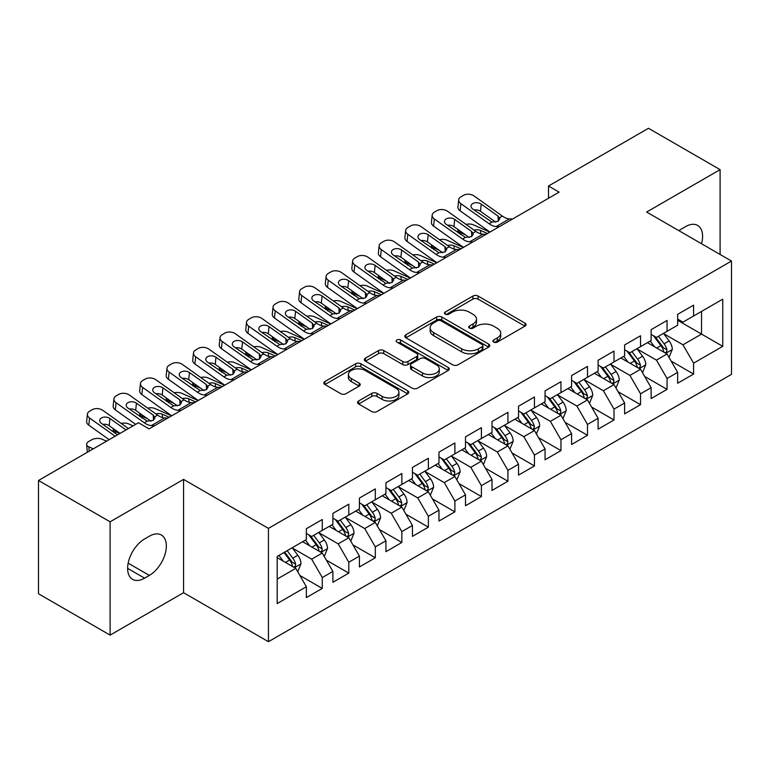 <?xml version="1.0" encoding="UTF-8"?>
<svg xmlns="http://www.w3.org/2000/svg" width="770" height="770" viewBox="0 0 770 770"><rect width="100%" height="100%" fill="white"/><g stroke="black" fill="none" stroke-linecap="round" stroke-linejoin="round"><path stroke-width="1.16" d="M493.676 342.092A2.58 1.492 0 0 0 497.324 342.092L524.986 326.124A3.677 2.127 0 0 0 526.064 324.622A3.677 2.127 0 0 0 524.986 323.121L478.122 296.065A3.677 2.127 0 0 0 472.915 296.065L445.262 312.033A2.58 1.492 0 0 0 444.502 313.082A2.58 1.492 0 0 0 445.262 314.141A2.58 1.492 0 0 0 448.9 314.141L452.481 312.071A11.781 6.805 0 0 1 469.142 312.071L473.05 314.324A11.781 6.805 0 0 1 476.495 319.136A11.781 6.805 0 0 1 473.05 323.949L469.469 326.008A2.58 1.492 0 0 0 468.718 327.067A2.58 1.492 0 0 0 469.469 328.116A2.58 1.492 0 0 0 473.117 328.116L476.697 326.047A11.781 6.805 0 0 1 493.358 326.047L497.256 328.309A11.781 6.805 0 0 1 500.712 333.112A11.781 6.805 0 0 1 497.256 337.924L493.676 339.994A2.58 1.492 0 0 0 492.925 341.043A2.58 1.492 0 0 0 493.676 342.092L493.676 339.994M358.637 400.968A3.677 2.127 0 0 0 357.559 402.479A3.677 2.127 0 0 0 358.637 403.981L371.785 411.565A3.677 2.127 0 0 0 376.992 411.565L407.705 393.836A3.677 2.127 0 0 0 408.783 392.334A3.677 2.127 0 0 0 407.705 390.823L360.851 363.777A3.677 2.127 0 0 0 355.644 363.777L324.921 381.506A3.677 2.127 0 0 0 323.843 383.008A3.677 2.127 0 0 0 324.921 384.519L340.802 393.682A3.677 2.127 0 0 0 346.009 393.682L359.157 386.097A3.677 2.127 0 0 0 360.235 384.586A3.677 2.127 0 0 0 359.157 383.085L351.284 378.542A9.846 5.688 0 0 1 348.396 374.518A9.846 5.688 0 0 1 354.479 369.263A9.846 5.688 0 0 1 365.211 370.495L396.059 388.311A9.846 5.688 0 0 1 398.947 392.334A9.846 5.688 0 0 1 392.864 397.58A9.846 5.688 0 0 1 382.132 396.348L376.992 393.383A3.677 2.127 0 0 0 371.785 393.383L358.637 400.968L358.637 403.981M110.11 521.81L110.11 635.125L183.568 592.707L183.568 479.392L110.11 521.81L38.5 480.47L138.484 422.74L149.091 428.871L559.116 192.144L548.5 186.022L548.5 198.275M183.568 479.392L268.441 528.393L731.5 261.049L731.5 374.355L268.441 641.708L268.441 528.393M720.094 254.466L720.094 169.641L646.636 212.048L731.5 261.049M720.094 169.641L648.484 128.292L548.5 186.022M452.741 364.826A3.677 2.127 0 0 0 457.948 364.826L488.671 347.087A3.677 2.127 0 0 0 489.749 345.586A3.677 2.127 0 0 0 488.671 344.084L441.807 317.028A3.677 2.127 0 0 0 436.6 317.028L405.886 334.767A3.677 2.127 0 0 0 404.808 336.269A3.677 2.127 0 0 0 405.886 337.77L452.741 364.826M397.936 342.65A2.58 1.492 0 0 1 400.544 343.016L400.544 339.955L448.188 367.454A3.677 2.127 0 0 1 449.266 368.955A3.677 2.127 0 0 1 448.188 370.466L417.465 388.195A3.677 2.127 0 0 1 412.258 388.195L365.404 361.14L365.404 358.137A3.677 2.127 0 0 0 364.325 359.638A3.677 2.127 0 0 0 365.404 361.14M365.404 358.137L378.551 350.552A3.677 2.127 0 0 1 383.758 350.552L402.758 361.515A3.677 2.127 0 0 0 407.965 361.515L416.686 356.481A3.677 2.127 0 0 0 417.764 354.98A3.677 2.127 0 0 0 416.686 353.478L396.906 342.053A2.58 1.492 0 0 1 396.146 341.004A2.58 1.492 0 0 1 397.744 339.628A2.58 1.492 0 0 1 400.544 339.955M677.658 320.31L701.528 334.084L701.528 311.427L722.751 299.174L693.577 316.018L693.577 305.151L677.658 314.333L677.658 325.209L667.051 331.331L667.051 320.464L651.141 329.647L651.141 340.523L640.534 346.644L640.534 335.768L624.624 344.96L624.624 355.827L614.008 361.958L614.008 351.082L598.097 360.273L598.097 371.14L587.491 377.271L587.491 366.395L571.581 375.587L571.581 386.453L560.964 392.575L560.964 381.708L545.054 390.891L545.054 401.767L534.447 407.888L534.447 397.022L518.537 406.204L518.537 417.08L507.931 423.202L507.931 412.335L492.011 421.517L492.011 432.394L481.404 438.515L481.404 427.639L465.494 436.831L465.494 447.697L454.887 453.828L454.887 442.952L438.967 452.144L438.967 463.011L428.361 469.142L428.361 458.266L412.45 467.457L412.45 478.324L401.844 484.455L401.844 473.579L385.924 482.771L385.924 493.637L375.317 499.759L375.317 488.892L359.407 498.075L359.407 508.951L348.8 515.072L348.8 504.206L332.89 513.388L332.89 524.264L322.274 530.386L322.274 519.519L306.364 528.701L306.364 539.577L277.19 556.412L277.19 603.574L306.364 586.73L295.757 568.356L277.19 557.644M722.751 299.174L722.751 346.336L693.577 363.18L682.971 344.806L663.74 333.708M671.161 361.111L693.577 374.056L693.577 363.18M693.577 374.056L677.658 383.239L677.658 372.372L667.051 378.494L656.444 360.119L637.213 349.022M644.644 376.424L667.051 389.36L667.051 378.494M667.051 389.36L651.141 398.552L651.141 387.676L640.534 393.807L629.927 375.433L610.697 364.325M618.118 391.738L640.534 404.673L640.534 393.807M640.534 404.673L624.624 413.865L624.624 402.989L614.008 409.12L603.401 390.746L584.17 379.639M591.601 407.051L614.008 419.987L614.008 409.12M614.008 419.987L598.097 429.179L598.097 418.303L587.491 424.424L576.884 406.05L557.653 394.952M565.084 422.364L587.491 435.3L587.491 424.424M587.491 435.3L571.581 444.483L571.581 433.616L560.964 439.737L550.357 421.363L531.136 410.266M538.557 437.678L560.964 450.614L560.964 439.737M560.964 450.614L545.054 459.796L545.054 448.929L534.447 455.051L523.841 436.677L504.61 425.579M512.04 452.981L534.447 465.927L534.447 455.051M534.447 465.927L518.537 475.109L518.537 464.243L507.931 470.364L497.314 451.99L478.093 440.892M485.514 468.295L507.931 481.24L507.931 470.364M507.931 481.24L492.011 490.423L492.011 479.556L481.404 485.678L470.797 467.303L451.567 456.196M458.997 483.608L481.404 496.544L481.404 485.678M481.404 496.544L465.494 505.736L465.494 494.86L454.887 500.991L444.271 482.617L425.05 471.51M432.471 498.922L454.887 511.857L454.887 500.991M454.887 511.857L438.967 521.049L438.967 510.173L428.361 516.304L417.754 497.93L398.523 486.823M405.954 514.235L428.361 527.171L428.361 516.304M428.361 527.171L412.45 536.363L412.45 525.487L401.844 531.608L391.237 513.234L372.006 502.136M379.427 529.548L401.844 542.484L401.844 531.608M401.844 542.484L385.924 551.666L385.924 540.8L375.317 546.921L364.711 528.547L345.48 517.45M352.91 544.862L375.317 557.798L375.317 546.921M375.317 557.798L359.407 566.98L359.407 556.113L348.8 562.235L338.194 543.861L318.963 532.763M326.384 560.165L348.8 573.111L348.8 562.235M348.8 573.111L332.89 582.293L332.89 571.427L322.274 577.548L311.667 559.174L292.436 548.076M299.867 575.479L322.274 588.415L322.274 577.548M322.274 588.415L306.364 597.607L306.364 586.73M306.364 533.446L311.667 536.507L322.274 530.386M277.19 579.078L295.757 568.356M332.89 518.133L338.194 521.203L348.8 515.072M311.667 559.174L322.274 553.053L302.649 541.714M332.89 571.427L322.274 553.053M359.407 502.829L364.711 505.89L375.317 499.759M338.194 543.861L348.8 537.739L329.175 526.401M359.407 556.113L348.8 537.739M385.924 487.516L391.237 490.577L401.844 484.455M364.711 528.547L375.317 522.426L355.692 511.097M385.924 540.8L375.317 522.426M412.45 472.203L417.754 475.263L428.361 469.142M391.237 513.234L401.844 507.112L382.218 495.784M412.45 525.487L401.844 507.112M438.967 456.889L444.271 459.95L454.887 453.828M417.754 497.93L428.361 491.799L408.735 480.47M438.967 510.173L428.361 491.799M465.494 441.576L470.797 444.637L481.404 438.515M444.271 482.617L454.887 476.486L435.262 465.157M465.494 494.86L454.887 476.486M492.011 426.262L497.314 429.323L507.931 423.202M470.797 467.303L481.404 461.172L461.779 449.844M492.011 479.556L481.404 461.172M518.537 410.949L523.841 414.019L534.447 407.888M497.314 451.99L507.931 445.869L488.296 434.53M518.537 464.243L507.931 445.869M545.054 395.645L550.357 398.706L560.964 392.575M523.841 436.677L534.447 430.555L514.822 419.226M545.054 448.929L534.447 430.555M571.581 380.332L576.884 383.393L587.491 377.271M550.357 421.363L560.964 415.242L541.339 403.913M571.581 433.616L560.964 415.242M598.097 365.019L603.401 368.079L614.008 361.958M576.884 406.05L587.491 399.928L567.865 388.6M598.097 418.303L587.491 399.928M624.624 349.705L629.927 352.766L640.534 346.644M603.401 390.746L614.008 384.615L594.382 373.286M624.624 402.989L614.008 384.615M651.141 334.392L656.444 337.453L667.051 331.331M629.927 375.433L640.534 369.302L620.909 357.973M651.141 387.676L640.534 369.302M677.658 319.078L682.971 322.149L693.577 316.018M656.444 360.119L667.051 353.998L647.426 342.66M677.658 372.372L667.051 353.998M38.5 480.47L38.5 593.776L110.11 635.125M183.568 592.707L268.441 641.708M682.971 344.806L701.528 334.084L722.751 346.336M701.547 243.763A24.005 13.86 120 0 0 697.62 225.408A24.005 13.86 120 0 0 685.618 226.601L680.844 229.354A24.005 13.86 120 0 0 678.842 230.644M144.587 538.962A24.005 13.86 120 0 0 128.908 560.117A24.005 13.86 120 0 0 132.584 579.348A24.005 13.86 120 0 0 144.587 578.164L149.361 575.402A24.005 13.86 120 0 0 165.04 554.256A24.005 13.86 120 0 0 161.363 535.015A24.005 13.86 120 0 0 149.361 536.209L144.587 538.962M494.706 342.458L497.256 340.985A11.781 6.805 0 0 0 500.712 336.172L500.712 333.112M476.495 319.136L476.495 322.197A11.781 6.805 0 0 1 473.05 327.009L470.499 328.482M524.938 326.153L478.122 299.126A3.677 2.127 0 0 0 472.915 299.126L446.292 314.507M488.623 347.116L441.807 320.099A3.677 2.127 0 0 0 436.6 320.099L405.934 337.799M482.164 346.644A2.58 1.492 0 0 0 482.915 345.586A2.58 1.492 0 0 0 482.164 344.536L441.027 320.792A2.58 1.492 0 0 0 437.379 320.792L433.606 322.967A11.781 6.805 0 0 0 430.161 327.779A11.781 6.805 0 0 0 433.606 332.592L461.721 348.82A11.781 6.805 0 0 0 478.382 348.82L482.164 346.644L482.164 349.705A2.58 1.492 0 0 0 482.915 348.646L482.915 345.586M430.161 327.779L430.161 330.84A11.781 6.805 0 0 0 433.606 335.653L433.606 332.592M482.164 349.705L478.382 351.88A11.781 6.805 0 0 1 461.721 351.88L433.606 335.653M365.452 361.168L378.551 353.613L378.551 350.552M417.764 354.98L417.764 358.04A3.677 2.127 0 0 1 416.686 359.552L407.965 364.585A3.677 2.127 0 0 1 402.758 364.585L383.758 353.613A3.677 2.127 0 0 0 378.551 353.613M400.544 343.016L448.14 370.495M422.48 372.901A9.846 5.688 0 0 0 433.212 374.133A9.846 5.688 0 0 0 439.295 368.888A9.846 5.688 0 0 0 436.407 364.865L425.541 358.589A3.677 2.127 0 0 0 420.333 358.589L411.613 363.623A3.677 2.127 0 0 0 410.535 365.124A3.677 2.127 0 0 0 411.613 366.626L422.48 372.901L422.48 375.972A9.846 5.688 0 0 0 433.212 377.204A9.846 5.688 0 0 0 439.295 371.949L439.295 368.888M410.535 365.124L410.535 368.185A3.677 2.127 0 0 0 411.613 369.696L411.613 366.626M422.48 375.972L411.613 369.696M398.947 392.334L398.947 395.395A9.846 5.688 0 0 1 392.864 400.65A9.846 5.688 0 0 1 382.132 399.409L376.992 396.444A3.677 2.127 0 0 0 371.785 396.444L358.685 404.009M348.396 374.518L348.396 377.579A9.846 5.688 0 0 0 351.284 381.602L351.284 378.542M359.109 386.126L351.284 381.602M407.657 393.865L360.851 366.838A3.677 2.127 0 0 0 355.644 366.838L324.969 384.548M669.014 357.396L672.306 349.368A9.943 5.737 -120 0 0 669.13 340.908L663.499 333.381M489.855 232.136L473.358 224.821A7.498 3.802 -5.4 0 0 465.956 224.368M654.519 346.76L650.236 341.043M465.667 234.946L460.104 232.473L460.277 234.34M648.234 343.131L647.743 342.477M665.184 352.91L666.724 351.524L666.935 349.792A9.943 5.737 -120 0 0 664.096 343.815L658.456 336.298M655.241 336.76L662.2 346.048A5.063 2.926 60 0 1 663.124 347.588L666.935 349.792M457.986 229.479A7.498 3.802 -5.4 0 0 457.938 230.124A7.498 3.802 -5.4 0 0 460.104 232.473M474.089 230.153A5.996 3.042 174.6 0 1 480.461 230.403L487.468 233.512M653.499 335.749L660.91 345.653A9.943 5.737 60 0 1 663.759 351.63L663.952 352.208M499.307 226.678L496.169 226.524A18.75 10.828 60 0 1 489.104 223.743L460.864 203.655L460.104 210.816A7.498 4.803 -173.9 0 1 457.948 206.957L458.708 199.796A7.498 4.803 6.1 0 0 460.864 203.655M490.028 232.03A28.134 16.237 60 0 1 488.344 230.913L460.104 210.816M512.57 219.017L509.432 218.873A18.75 10.828 60 0 1 502.367 216.091L474.128 196.004A7.498 4.803 6.1 0 0 463.55 195.31L460.903 196.841A7.498 4.803 6.1 0 0 458.708 199.796M498.277 221.192L498.017 216.072L499.797 218.796L498.046 221.327L491.963 222.097L472.732 209.026A5.996 3.84 -173.9 0 1 471.009 205.937A5.996 3.84 -173.9 0 1 472.761 203.578A5.996 3.84 -173.9 0 1 481.221 204.127L480.461 211.288L495.765 222.174M480.461 211.288A5.996 3.84 6.1 0 0 474.108 209.998M498.017 216.072L481.221 204.127M642.498 372.709L645.78 364.682A9.943 5.737 -120 0 0 642.613 356.221L636.973 348.695M463.328 247.439L446.841 240.134A7.498 3.802 -5.4 0 0 439.439 239.682M628.002 362.073L623.719 356.356M439.15 250.26L433.577 247.786L433.751 249.653M621.717 358.445L621.226 357.79M638.657 368.224L640.197 366.838L640.419 365.105A9.943 5.737 -120 0 0 637.57 359.128L631.939 351.601M628.724 352.073L635.683 361.361A5.063 2.926 60 0 1 636.597 362.901L640.419 365.105M431.46 244.793A7.498 3.802 -5.4 0 0 431.412 245.438A7.498 3.802 -5.4 0 0 433.577 247.786M447.562 245.466A5.996 3.042 174.6 0 1 453.934 245.717L460.941 248.825M626.972 351.062L634.393 360.966A9.943 5.737 60 0 1 637.233 366.944L637.435 367.521M615.971 388.013L619.263 379.995A9.943 5.737 -120 0 0 616.087 371.525L610.456 364.008M436.811 262.753L420.314 255.447A7.498 3.802 -5.4 0 0 412.913 254.995M601.476 377.377L597.193 371.66M412.624 265.573L407.061 263.099L407.234 264.967M595.191 373.748L594.7 373.103M612.14 383.537L613.68 382.151L613.892 380.418A9.943 5.737 -120 0 0 611.053 374.441L605.413 366.915M602.198 367.386L609.157 376.674A5.063 2.926 60 0 1 610.081 378.214L613.892 380.418M404.943 260.106A7.498 3.802 -5.4 0 0 404.895 260.751A7.498 3.802 -5.4 0 0 407.061 263.099M421.046 260.77A5.996 3.042 174.6 0 1 427.417 261.03L434.424 264.129M600.456 366.376L607.867 376.28A9.943 5.737 60 0 1 610.716 382.257L610.918 382.825M472.79 241.982L469.652 241.838A18.75 10.828 60 0 1 462.587 239.056L434.338 218.969L433.577 226.13A7.498 4.803 -173.9 0 1 431.421 222.27L432.191 215.109A7.498 4.803 6.1 0 0 434.338 218.969M463.511 247.343A28.134 16.237 60 0 1 461.817 246.217L433.577 226.13M486.043 234.33L482.915 234.186A18.75 10.828 60 0 1 475.841 231.404L447.601 211.307A7.498 4.803 6.1 0 0 437.033 210.624L434.376 212.154A7.498 4.803 6.1 0 0 432.191 215.109M471.75 236.496L471.5 231.385L473.281 234.109L471.529 236.64L465.436 237.41L446.215 224.34A5.996 3.84 -173.9 0 1 444.492 221.25A5.996 3.84 -173.9 0 1 446.244 218.892A5.996 3.84 -173.9 0 1 454.704 219.44L453.934 226.601L469.238 237.487M453.934 226.601A5.996 3.84 6.1 0 0 447.582 225.312M471.5 231.385L454.704 219.44M446.263 257.296L443.135 257.151A18.75 10.828 60 0 1 436.061 254.369L407.821 234.282L407.061 241.443A7.498 4.803 -173.9 0 1 404.905 237.584L405.665 230.423A7.498 4.803 6.1 0 0 407.821 234.282M436.994 262.657A28.134 16.237 60 0 1 435.3 261.531L407.061 241.443M459.526 249.644L456.389 249.499A18.75 10.828 60 0 1 449.324 246.718L421.084 226.621A7.498 4.803 6.1 0 0 410.506 225.937L407.859 227.468A7.498 4.803 6.1 0 0 405.665 230.423M445.233 251.809L444.983 246.698L446.754 249.413L445.002 251.954L438.919 252.724L419.689 239.643A5.996 3.84 -173.9 0 1 417.966 236.563A5.996 3.84 -173.9 0 1 419.717 234.196A5.996 3.84 -173.9 0 1 428.178 234.744L427.417 241.915L442.721 252.801M427.417 241.915A5.996 3.84 6.1 0 0 421.065 240.625M444.983 246.698L428.178 234.744M589.454 403.326L592.736 395.308A9.943 5.737 -120 0 0 589.57 386.838L583.929 379.321M410.285 278.066L393.797 270.761A7.498 3.802 -5.4 0 0 386.396 270.308M574.959 392.69L570.676 386.973M386.107 280.877L380.534 278.413L380.717 280.28M568.674 389.062L568.183 388.417M585.614 398.85L587.154 397.464L587.375 395.732A9.943 5.737 -120 0 0 584.526 389.755L578.896 382.228M575.681 382.7L582.64 391.988A5.063 2.926 60 0 1 583.554 393.528L587.375 395.732M378.417 275.41A7.498 3.802 -5.4 0 0 378.368 276.055A7.498 3.802 -5.4 0 0 380.534 278.413M394.519 276.083A5.996 3.042 174.6 0 1 400.891 276.343L407.898 279.443M573.929 381.689L581.35 391.583A9.943 5.737 60 0 1 584.189 397.57L584.391 398.138M562.928 418.639L566.22 410.612A9.943 5.737 -120 0 0 563.043 402.152L557.413 394.635M383.768 293.38L367.271 286.065A7.498 3.802 -5.4 0 0 359.869 285.612M548.433 408.004L544.149 402.286M359.58 296.19L354.017 293.726L354.19 295.584M542.147 404.375L541.666 403.73M559.097 414.164L560.637 412.778L560.849 411.036A9.943 5.737 -120 0 0 558.009 405.058L552.369 397.541M549.154 398.013L556.113 407.301A5.063 2.926 60 0 1 557.037 408.841L560.849 411.036M351.9 290.723A7.498 3.802 -5.4 0 0 351.851 291.368A7.498 3.802 -5.4 0 0 354.017 293.726M368.002 291.397A5.996 3.042 174.6 0 1 374.374 291.647L381.381 294.756M547.412 397.002L554.824 406.897A9.943 5.737 60 0 1 557.673 412.874L557.875 413.452M419.746 272.609L416.608 272.464A18.75 10.828 60 0 1 409.544 269.683L381.304 249.595L380.534 256.757A7.498 4.803 -173.9 0 1 378.378 252.897L379.148 245.736A7.498 4.803 6.1 0 0 381.304 249.595M410.468 277.96A28.134 16.237 60 0 1 408.774 276.844L380.534 256.757M433 264.957L429.872 264.813A18.75 10.828 60 0 1 422.797 262.021L394.558 241.934A7.498 4.803 6.1 0 0 383.989 241.251L381.333 242.781A7.498 4.803 6.1 0 0 379.148 245.736M418.707 267.123L418.457 262.012L420.237 264.726L418.485 267.267L412.402 268.027L393.172 254.957A5.996 3.84 -173.9 0 1 391.449 251.877A5.996 3.84 -173.9 0 1 393.2 249.509A5.996 3.84 -173.9 0 1 401.661 250.058L400.891 257.219L416.195 268.114M400.891 257.219A5.996 3.84 6.1 0 0 394.538 255.938M418.457 262.012L401.661 250.058M393.22 287.922L390.092 287.778A18.75 10.828 60 0 1 383.017 284.996L354.778 264.899L354.017 272.07A7.498 4.803 -173.9 0 1 351.861 268.21L352.622 261.04A7.498 4.803 6.1 0 0 354.778 264.899M383.951 293.274A28.134 16.237 60 0 1 382.257 292.157L354.017 272.07M406.483 280.27L403.345 280.116A18.75 10.828 60 0 1 396.281 277.335L368.041 257.247A7.498 4.803 6.1 0 0 357.463 256.564L354.816 258.094A7.498 4.803 6.1 0 0 352.622 261.04M392.19 282.436L391.94 277.325L393.711 280.039L391.959 282.571L385.876 283.341L366.645 270.27A5.996 3.84 -173.9 0 1 364.922 267.18A5.996 3.84 -173.9 0 1 366.674 264.822A5.996 3.84 -173.9 0 1 375.134 265.371L374.374 272.532L389.678 283.418M374.374 272.532A5.996 3.84 6.1 0 0 368.022 271.242M391.94 277.325L375.134 265.371M536.411 433.953L539.693 425.925A9.943 5.737 -120 0 0 536.526 417.465L530.896 409.948M357.251 308.693L340.754 301.378A7.498 3.802 -5.4 0 0 333.352 300.926M521.916 423.317L517.632 417.6M333.064 311.503L327.491 309.039L327.673 310.897M515.63 419.689L515.14 419.034M532.571 429.467L534.111 428.082L534.332 426.349A9.943 5.737 -120 0 0 531.483 420.372L525.852 412.855M522.638 413.326L529.596 422.615A5.063 2.926 60 0 1 530.511 424.145L534.332 426.349M325.373 306.036A7.498 3.802 -5.4 0 0 325.325 306.681A7.498 3.802 -5.4 0 0 327.491 309.039M341.476 306.71A5.996 3.042 174.6 0 1 347.847 306.961L354.864 310.069M520.886 412.316L528.307 422.21A9.943 5.737 60 0 1 531.146 428.187L531.348 428.765M366.703 303.236L363.565 303.091A18.75 10.828 60 0 1 356.5 300.3L328.261 280.213L327.491 287.374A7.498 4.803 -173.9 0 1 325.335 283.524L326.105 276.353A7.498 4.803 6.1 0 0 328.261 280.213M357.424 308.587A28.134 16.237 60 0 1 355.73 307.471L327.491 287.374M379.957 295.574L376.828 295.43A18.75 10.828 60 0 1 369.764 292.648L341.514 272.561A7.498 4.803 6.1 0 0 330.946 271.877L328.289 273.408A7.498 4.803 6.1 0 0 326.105 276.353M365.673 297.749L365.413 292.639L367.194 295.353L365.442 297.884L359.359 298.654L340.128 285.583A5.996 3.84 -173.9 0 1 338.405 282.494A5.996 3.84 -173.9 0 1 340.157 280.136A5.996 3.84 -173.9 0 1 348.618 280.684L347.847 287.845L363.151 298.731M347.847 287.845A5.996 3.84 6.1 0 0 341.495 286.556M365.413 292.639L348.618 280.684M509.884 449.266L513.176 441.239A9.943 5.737 -120 0 0 510 432.779L504.369 425.252M330.725 324.006L314.237 316.691A7.498 3.802 -5.4 0 0 306.835 316.239M495.389 438.631L491.106 432.913M306.537 326.817L300.974 324.343L301.147 326.211M489.104 435.002L488.623 434.347M506.054 444.781L507.594 443.395L507.815 441.662A9.943 5.737 -120 0 0 504.966 435.685L499.335 428.168M496.111 428.63L503.07 437.918A5.063 2.926 60 0 1 503.994 439.458L507.815 441.662M298.856 321.35A7.498 3.802 -5.4 0 0 298.808 321.995A7.498 3.802 -5.4 0 0 300.974 324.343M314.959 322.024A5.996 3.042 174.6 0 1 321.331 322.274L328.338 325.383M494.369 427.629L501.78 437.524A9.943 5.737 60 0 1 504.629 443.501L504.831 444.078M340.176 318.549L337.048 318.395A18.75 10.828 60 0 1 329.974 315.613L301.734 295.526L300.974 302.687A7.498 4.803 -173.9 0 1 298.818 298.827L299.578 291.666A7.498 4.803 6.1 0 0 301.734 295.526M330.908 323.9A28.134 16.237 60 0 1 329.214 322.784L300.974 302.687M353.44 310.887L350.302 310.743A18.75 10.828 60 0 1 343.237 307.962L314.997 287.874A7.498 4.803 6.1 0 0 304.419 287.181L301.773 288.712A7.498 4.803 6.1 0 0 299.578 291.666M339.147 313.063L338.896 307.942L340.667 310.666L338.916 313.197L332.833 313.967L313.611 300.897A5.996 3.84 -173.9 0 1 311.879 297.807A5.996 3.84 -173.9 0 1 313.64 295.449A5.996 3.84 -173.9 0 1 322.091 295.998L321.331 303.159L336.634 314.044M321.331 303.159A5.996 3.84 6.1 0 0 314.978 301.869M338.896 307.942L322.091 295.998M483.368 464.579L486.659 456.552A9.943 5.737 -120 0 0 483.483 448.092L477.852 440.565M304.208 339.32L287.711 332.005A7.498 3.802 -5.4 0 0 280.309 331.552M468.872 453.944L464.589 448.227M280.02 342.13L274.447 339.657L274.63 341.524M462.587 450.315L462.096 449.661M479.527 460.094L481.067 458.708L481.289 456.976A9.943 5.737 -120 0 0 478.44 450.999L472.809 443.481M469.594 443.944L476.553 453.232A5.063 2.926 60 0 1 477.477 454.772L481.289 456.976M272.33 336.663A7.498 3.802 -5.4 0 0 272.291 337.308A7.498 3.802 -5.4 0 0 274.447 339.657M288.432 337.337A5.996 3.042 174.6 0 1 294.804 337.587L301.821 340.696M467.842 442.933L475.263 452.837A9.943 5.737 60 0 1 478.103 458.814L478.305 459.392M456.851 479.893L460.133 471.866A9.943 5.737 -120 0 0 456.966 463.405L451.326 455.878M277.681 354.623L261.194 347.318A7.498 3.802 -5.4 0 0 253.792 346.866M442.346 469.257L438.063 463.54M253.494 357.444L247.93 354.97L248.104 356.837M436.061 465.619L435.579 464.974M453.01 475.408L454.55 474.022L454.772 472.289A9.943 5.737 -120 0 0 451.923 466.312L446.292 458.785M443.077 459.257L450.036 468.545A5.063 2.926 60 0 1 450.95 470.085L454.772 472.289M245.813 351.977A7.498 3.802 -5.4 0 0 245.765 352.622A7.498 3.802 -5.4 0 0 247.93 354.97M261.916 352.641A5.996 3.042 174.6 0 1 268.287 352.901L275.294 356.01M441.325 458.246L448.737 468.15A9.943 5.737 60 0 1 451.586 474.128L451.788 474.705M430.324 495.197L433.616 487.179A9.943 5.737 -120 0 0 430.44 478.709L424.809 471.192M251.164 369.937L234.667 362.632A7.498 3.802 -5.4 0 0 227.266 362.179M415.829 484.561L411.546 478.844M226.977 372.747L221.404 370.283L221.587 372.151M409.544 480.932L409.053 480.288M426.493 490.721L428.033 489.335L428.245 487.603A9.943 5.737 -120 0 0 425.406 481.625L419.766 474.099M416.551 474.57L423.51 483.858A5.063 2.926 60 0 1 424.434 485.398L428.245 487.603M219.286 367.28A7.498 3.802 -5.4 0 0 219.248 367.935A7.498 3.802 -5.4 0 0 221.404 370.283M235.399 367.954A5.996 3.042 174.6 0 1 241.77 368.214L248.777 371.313M414.799 473.56L422.22 483.464A9.943 5.737 60 0 1 425.059 489.441L425.261 490.009M403.807 510.51L407.089 502.492A9.943 5.737 -120 0 0 403.923 494.022L398.283 486.505M224.638 385.25L208.15 377.935A7.498 3.802 -5.4 0 0 200.749 377.483M389.312 499.874L385.029 494.157M200.45 388.061L194.887 385.597L195.06 387.454M383.017 496.246L382.536 495.601M399.967 506.034L401.507 504.648L401.728 502.916A9.943 5.737 -120 0 0 398.879 496.929L393.249 489.412M390.034 489.884L396.993 499.172A5.063 2.926 60 0 1 397.907 500.712L401.728 502.916M192.769 382.594A7.498 3.802 -5.4 0 0 192.721 383.239A7.498 3.802 -5.4 0 0 194.887 385.597M208.872 383.267A5.996 3.042 174.6 0 1 215.244 383.518L222.251 386.627M388.282 488.873L395.693 498.768A9.943 5.737 60 0 1 398.542 504.745L398.744 505.322M377.281 525.823L380.572 517.796A9.943 5.737 -120 0 0 377.396 509.336L371.766 501.819M198.121 400.564L181.624 393.249A7.498 3.802 -5.4 0 0 174.222 392.796M362.786 515.188L358.502 509.471M173.933 403.374L168.37 400.91L168.543 402.768M356.5 511.559L356.01 510.905M373.45 521.348L374.99 519.962L375.202 518.22A9.943 5.737 -120 0 0 372.362 512.243L366.722 504.725M363.507 505.197L370.466 514.485A5.063 2.926 60 0 1 371.39 516.015L375.202 518.22M166.253 397.907A7.498 3.802 -5.4 0 0 166.205 398.552A7.498 3.802 -5.4 0 0 168.37 400.91M182.355 398.581A5.996 3.042 174.6 0 1 188.727 398.831L195.734 401.94M361.765 504.186L369.177 514.081A9.943 5.737 60 0 1 372.025 520.058L372.218 520.635M350.764 541.137L354.046 533.11A9.943 5.737 -120 0 0 350.879 524.649L345.239 517.122M171.595 415.877L155.107 408.562A7.498 3.802 -5.4 0 0 147.705 408.11M336.269 530.501L331.986 524.784M147.417 418.688L141.844 416.224L142.017 418.081M329.983 526.872L329.493 526.218M346.923 536.651L348.464 535.265L348.685 533.533A9.943 5.737 -120 0 0 345.836 527.556L340.205 520.039M336.99 520.501L343.949 529.799A5.063 2.926 60 0 1 344.864 531.329L348.685 533.533M139.726 413.221A7.498 3.802 -5.4 0 0 139.678 413.865A7.498 3.802 -5.4 0 0 141.844 416.224M155.829 413.894A5.996 3.042 174.6 0 1 162.201 414.144L169.208 417.253M335.239 519.5L342.66 529.394A9.943 5.737 60 0 1 345.499 535.371L345.701 535.949M324.237 556.45L327.529 548.423A9.943 5.737 -120 0 0 324.353 539.962L318.722 532.436M133.075 425.868L128.58 423.875A7.498 3.802 -5.4 0 0 121.179 423.423M309.742 545.815L305.459 540.097M119.812 433.52L115.327 431.527L115.5 433.394M303.457 542.186L302.966 541.531M320.407 551.965L321.947 550.579L322.158 548.846A9.943 5.737 -120 0 0 319.319 542.869L313.679 535.352M310.464 535.814L317.423 545.102A5.063 2.926 60 0 1 318.347 546.642L322.158 548.846M113.209 428.534A7.498 3.802 -5.4 0 0 113.161 429.179A7.498 3.802 -5.4 0 0 115.327 431.527M308.722 534.803L316.133 544.708A9.943 5.737 60 0 1 318.982 550.685L319.184 551.262M313.659 333.853L310.522 333.708A18.75 10.828 60 0 1 303.457 330.927L275.217 310.839L274.447 318A7.498 4.803 -173.9 0 1 272.291 314.141L273.061 306.98A7.498 4.803 6.1 0 0 275.217 310.839M304.381 339.214A28.134 16.237 60 0 1 302.697 338.088L274.447 318M326.923 326.201L323.785 326.056A18.75 10.828 60 0 1 316.72 323.275L288.481 303.178A7.498 4.803 6.1 0 0 277.903 302.494L275.246 304.025A7.498 4.803 6.1 0 0 273.061 306.98M312.63 328.367L312.37 323.256L314.15 325.98L312.399 328.511L306.316 329.281L287.085 316.21A5.996 3.84 -173.9 0 1 285.362 313.12A5.996 3.84 -173.9 0 1 287.114 310.762A5.996 3.84 -173.9 0 1 295.574 311.311L294.804 318.472L310.108 329.358M294.804 318.472A5.996 3.84 6.1 0 0 288.461 317.182M312.37 323.256L295.574 311.311M287.133 349.166L284.005 349.022A18.75 10.828 60 0 1 276.931 346.24L248.691 326.153L247.93 333.314A7.498 4.803 -173.9 0 1 245.774 329.454L246.535 322.293A7.498 4.803 6.1 0 0 248.691 326.153M277.864 354.527A28.134 16.237 60 0 1 276.17 353.401L247.93 333.314M300.396 341.514L297.268 341.37A18.75 10.828 60 0 1 290.194 338.588L261.954 318.491A7.498 4.803 6.1 0 0 251.386 317.808L248.729 319.338A7.498 4.803 6.1 0 0 246.535 322.293M286.103 343.68L285.853 338.569L287.633 341.293L285.872 343.824L279.789 344.594L260.568 331.524A5.996 3.84 -173.9 0 1 258.845 328.434A5.996 3.84 -173.9 0 1 260.597 326.066A5.996 3.84 -173.9 0 1 269.048 326.615L268.287 333.785L283.591 344.671M268.287 333.785A5.996 3.84 6.1 0 0 261.935 332.496M285.853 338.569L269.048 326.615M260.616 364.48L257.478 364.335A18.75 10.828 60 0 1 250.414 361.553L222.174 341.466L221.404 348.627A7.498 4.803 -173.9 0 1 219.258 344.767L220.018 337.606A7.498 4.803 6.1 0 0 222.174 341.466M251.338 369.831A28.134 16.237 60 0 1 249.653 368.714L221.404 348.627M273.879 356.828L270.742 356.683A18.75 10.828 60 0 1 263.677 353.892L235.437 333.805A7.498 4.803 6.1 0 0 224.859 333.121L222.212 334.652A7.498 4.803 6.1 0 0 220.018 337.606M259.586 358.993L259.326 353.882L261.107 356.597L259.355 359.138L253.272 359.908L234.042 346.827A5.996 3.84 -173.9 0 1 232.319 343.747A5.996 3.84 -173.9 0 1 234.07 341.38A5.996 3.84 -173.9 0 1 242.531 341.928L241.77 349.099L257.065 359.985M241.77 349.099A5.996 3.84 6.1 0 0 235.418 347.809M259.326 353.882L242.531 341.928M234.09 379.793L230.962 379.649A18.75 10.828 60 0 1 223.897 376.867L195.647 356.77L194.887 363.94A7.498 4.803 -173.9 0 1 192.731 360.081L193.501 352.92A7.498 4.803 6.1 0 0 195.647 356.77M224.821 385.144A28.134 16.237 60 0 1 223.127 384.028L194.887 363.94M247.353 372.141L244.225 371.987A18.75 10.828 60 0 1 237.15 369.205L208.911 349.118A7.498 4.803 6.1 0 0 198.342 348.435L195.686 349.965A7.498 4.803 6.1 0 0 193.501 352.92M233.06 374.307L232.81 369.196L234.59 371.91L232.838 374.441L226.746 375.211L207.525 362.141A5.996 3.84 -173.9 0 1 205.802 359.061A5.996 3.84 -173.9 0 1 207.553 356.693A5.996 3.84 -173.9 0 1 216.004 357.242L215.244 364.403L230.548 375.288M215.244 364.403A5.996 3.84 6.1 0 0 208.891 363.122M232.81 369.196L216.004 357.242M207.573 395.106L204.435 394.962A18.75 10.828 60 0 1 197.37 392.18L169.131 372.083L168.37 379.254A7.498 4.803 -173.9 0 1 166.214 375.394L166.975 368.224A7.498 4.803 6.1 0 0 169.131 372.083M198.294 400.458A28.134 16.237 60 0 1 196.61 399.341L168.37 379.254M220.836 387.445L217.698 387.3A18.75 10.828 60 0 1 210.633 384.519L182.394 364.431A7.498 4.803 6.1 0 0 171.816 363.748L169.169 365.278A7.498 4.803 6.1 0 0 166.975 368.224M206.543 389.62L206.283 384.509L208.064 387.223L206.312 389.755L200.229 390.525L180.998 377.454A5.996 3.84 -173.9 0 1 179.275 374.364A5.996 3.84 -173.9 0 1 181.027 372.006A5.996 3.84 -173.9 0 1 189.487 372.555L188.727 379.716L204.031 390.602M188.727 379.716A5.996 3.84 6.1 0 0 182.374 378.426M206.283 384.509L189.487 372.555M181.056 410.42L177.918 410.275A18.75 10.828 60 0 1 170.853 407.484L142.614 387.397L141.844 394.558A7.498 4.803 -173.9 0 1 139.688 390.708L140.458 383.537A7.498 4.803 6.1 0 0 142.614 387.397M171.777 415.771A28.134 16.237 60 0 1 170.083 414.655L141.844 394.558M194.31 402.758L191.181 402.614A18.75 10.828 60 0 1 184.107 399.832L155.867 379.745A7.498 4.803 6.1 0 0 145.299 379.052L142.642 380.592A7.498 4.803 6.1 0 0 140.458 383.537M180.016 404.933L179.766 399.813L181.547 402.537L179.795 405.068L173.702 405.838L154.481 392.767A5.996 3.84 -173.9 0 1 152.758 389.678A5.996 3.84 -173.9 0 1 154.51 387.32A5.996 3.84 -173.9 0 1 162.97 387.868L162.201 395.029L177.504 405.915M162.201 395.029A5.996 3.84 6.1 0 0 155.848 393.74M179.766 399.813L162.97 387.868M154.529 425.733L151.401 425.579A18.75 10.828 60 0 1 144.327 422.797L116.087 402.71L115.327 409.871A7.498 4.803 -173.9 0 1 113.171 406.011L113.931 398.85A7.498 4.803 6.1 0 0 116.087 402.71M135.684 424.357L115.327 409.871M167.793 418.072L164.655 417.927A18.75 10.828 60 0 1 157.59 415.146L129.35 395.058A7.498 4.803 6.1 0 0 118.773 394.365L116.126 395.896A7.498 4.803 6.1 0 0 113.931 398.85M153.499 420.247L153.249 415.126L155.02 417.85L153.269 420.382L147.185 421.151L127.955 408.081A5.996 3.84 -173.9 0 1 126.232 404.991A5.996 3.84 -173.9 0 1 127.984 402.633A5.996 3.84 -173.9 0 1 136.444 403.182L135.684 410.343L150.987 421.228M135.684 410.343A5.996 3.84 6.1 0 0 129.331 409.053M153.249 415.126L136.444 403.182M297.721 571.764L301.003 563.736A9.943 5.737 -120 0 0 297.836 555.276L292.196 547.749M106.558 441.181L102.064 439.189A7.498 3.802 -5.4 0 0 91.486 439.911L88.839 441.441A7.498 3.802 -5.4 0 0 86.635 444.492A7.498 3.802 -5.4 0 0 88.8 446.841L89.214 451.191M283.225 561.128L278.942 555.411M93.295 448.833L88.8 446.841M293.88 567.278L295.42 565.892L295.642 564.16A9.943 5.737 -120 0 0 292.793 558.183L287.162 550.656M284.669 552.1L290.906 560.416A5.063 2.926 60 0 1 291.82 561.956L295.642 564.16M283.976 552.494L289.616 560.021A9.943 5.737 60 0 1 292.456 565.998L292.658 566.576M115.144 436.215L89.57 418.023L88.8 425.184A7.498 4.803 -173.9 0 1 86.644 421.325L87.414 414.164A7.498 4.803 6.1 0 0 89.57 418.023M109.167 439.67L88.8 425.184M128.407 428.563L102.824 410.362A7.498 4.803 6.1 0 0 92.256 409.678L89.599 411.209A7.498 4.803 6.1 0 0 87.414 414.164M117.531 434.838L101.438 423.394A5.996 3.84 -173.9 0 1 99.715 420.305A5.996 3.84 -173.9 0 1 101.467 417.946A5.996 3.84 -173.9 0 1 109.927 418.495L109.157 425.656L120.043 433.394M109.157 425.656A5.996 3.84 6.1 0 0 102.805 424.366M126.02 429.939L109.927 418.495M497.256 340.985L497.256 337.924M469.469 328.116L469.469 326.008M473.05 327.009L473.05 323.949M445.262 314.141L445.262 312.033M472.915 299.126L472.915 296.065M478.122 299.126L478.122 296.065M524.986 326.124L524.986 323.121M405.886 337.77L405.886 334.767M436.6 320.099L436.6 317.028M441.807 320.099L441.807 317.028M488.671 347.087L488.671 344.084M461.721 351.88L461.721 348.82M478.382 351.88L478.382 348.82M383.758 353.613L383.758 350.552M402.758 364.585L402.758 361.515M407.965 364.585L407.965 361.515M416.686 359.552L416.686 356.481M448.188 370.466L448.188 367.454M371.785 396.444L371.785 393.383M376.992 396.444L376.992 393.383M382.132 399.409L382.132 396.348M359.157 386.097L359.157 383.085M324.921 384.519L324.921 381.506M355.644 366.838L355.644 363.777M360.851 366.838L360.851 363.777M407.705 393.836L407.705 390.823M127.608 568.356L144.587 578.164M128.147 563.159L149.361 575.402M665.809 353.276L672.239 349.561M664.096 343.815L669.13 340.908M656.762 348.05L660.91 345.653M480.461 230.403L480.788 233.839M491.963 222.097L489.104 223.743M502.367 216.091L499.509 217.737M509.432 218.873L496.169 226.524M639.283 368.589L645.712 364.874M637.57 359.128L642.613 356.221M630.235 363.363L634.393 360.966M453.934 245.717L454.262 249.153M612.766 383.893L619.196 380.188M611.053 374.441L616.087 371.525M603.719 378.676L607.867 376.28M427.417 261.03L427.745 264.466M465.436 237.41L462.587 239.056M475.841 231.404L472.992 233.05M482.915 234.186L469.652 241.838M438.919 252.724L436.061 254.369M449.324 246.718L446.465 248.364M456.389 249.499L443.135 257.151M586.24 399.207L592.679 395.501M584.526 389.755L589.57 386.838M577.192 393.99L581.35 391.583M400.891 276.343L401.218 279.78M559.723 414.52L566.152 410.805M558.009 405.058L563.043 402.152M550.675 409.293L554.824 406.897M374.374 291.647L374.701 295.083M412.402 268.027L409.544 269.683M422.797 262.021L419.948 263.677M429.872 264.813L416.608 272.464M385.876 283.341L383.017 284.996M396.281 277.335L393.422 278.99M403.345 280.116L390.092 287.778M533.196 429.833L539.635 426.118M531.483 420.372L536.526 417.465M524.149 424.607L528.307 422.21M347.847 306.961L348.175 310.397M359.359 298.654L356.5 300.3M369.764 292.648L366.905 294.294M376.828 295.43L363.565 303.091M506.679 445.147L513.109 441.431M504.966 435.685L510 432.779M497.632 439.92L501.78 437.524M321.331 322.274L321.658 325.71M332.833 313.967L329.974 315.613M343.237 307.962L340.378 309.607M350.302 310.743L337.048 318.395M480.162 460.46L486.592 456.745M478.44 450.999L483.483 448.092M471.105 455.234L475.263 452.837M294.804 337.587L295.131 341.023M453.636 475.773L460.065 472.058M451.923 466.312L456.966 463.405M444.588 470.547L448.737 468.15M268.287 352.901L268.614 356.337M427.119 491.077L433.548 487.372M425.406 481.625L430.44 478.709M418.062 485.86L422.22 483.464M241.77 368.214L242.088 371.65M400.592 506.391L407.022 502.675M398.879 496.929L403.923 494.022M391.545 501.164L395.693 498.768M215.244 383.518L215.571 386.964M374.076 521.704L380.505 517.989M372.362 512.243L377.396 509.336M365.028 516.478L369.177 514.081M188.727 398.831L189.054 402.267M347.549 537.017L353.979 533.302M345.836 527.556L350.879 524.649M338.502 531.791L342.66 529.394M162.201 414.144L162.528 417.581M321.032 552.331L327.462 548.615M319.319 542.869L324.353 539.962M311.985 547.104L316.133 544.708M306.316 329.281L303.457 330.927M316.72 323.275L313.862 324.921M323.785 326.056L310.522 333.708M279.789 344.594L276.931 346.24M290.194 338.588L287.335 340.234M297.268 341.37L284.005 349.022M253.272 359.908L250.414 361.553M263.677 353.892L260.818 355.548M270.742 356.683L257.478 364.335M226.746 375.211L223.897 376.867M237.15 369.205L234.301 370.861M244.225 371.987L230.962 379.649M200.229 390.525L197.37 392.18M210.633 384.519L207.775 386.174M217.698 387.3L204.435 394.962M173.702 405.838L170.853 407.484M184.107 399.832L181.258 401.478M191.181 402.614L177.918 410.275M147.185 421.151L144.327 422.797M157.59 415.146L154.731 416.791M164.655 417.927L151.401 425.579M294.506 567.644L300.945 563.929M292.793 558.183L297.836 555.276M285.458 562.418L289.616 560.021M457.938 230.124L458.198 232.858M431.412 245.438L431.672 248.171M404.895 260.751L405.155 263.484M378.368 276.055L378.628 278.798M351.851 291.368L352.111 294.111M325.325 306.681L325.585 309.415M298.808 321.995L299.068 324.728M272.291 337.308L272.551 340.042M245.765 352.622L246.025 355.355M219.248 367.935L219.508 370.668M192.721 383.239L192.981 385.982M166.205 398.552L166.464 401.295M139.678 413.865L139.938 416.599M113.161 429.179L113.421 431.912M86.635 444.492L87.376 452.25"/></g></svg>
